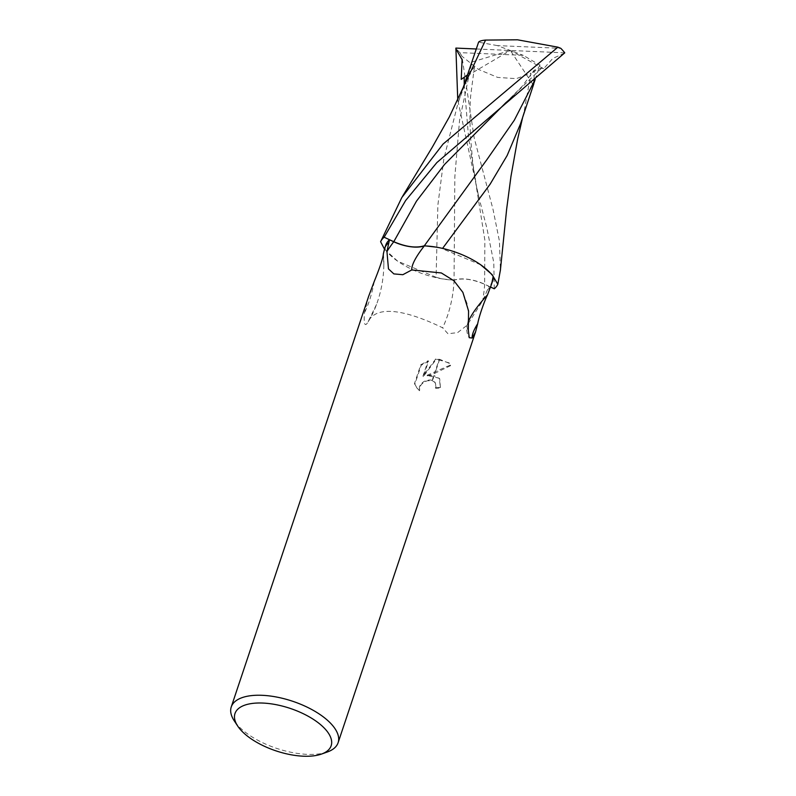 <?xml version="1.0" encoding="UTF-8"?>
<svg xmlns="http://www.w3.org/2000/svg" width="796" height="796" viewBox="0 0 796 796"><rect width="100%" height="100%" fill="white"/><g stroke="black" fill="none" stroke-linecap="round" stroke-linejoin="round"><path stroke-width="0.6" stroke-dasharray="3.98 2.98" d="M327.315 752.001A56.337 24.875 18.5 0 1 307.246 754.359A56.337 24.875 18.5 0 1 234.283 720.877M368.697 296.182L364.389 313.087C363.692 323.922 364.787 327.076 367.692 322.539C377.045 301.654 414.248 313.923 442.626 327.813L447.979 333.753L457.62 332.609L467.192 325.166L482.704 300.729L487.53 289.724L488.933 286.242L484.674 284.252A26.855 11.85 -161.5 0 0 454.058 280.132A53.581 23.651 18.5 0 1 385.224 249.616L384.239 250.312A56.337 24.875 18.5 0 1 384.707 248.322A56.337 24.875 18.5 0 0 384.239 250.312L383.742 251.228M376.508 304.49L367.692 322.539A64.486 33.949 100.7 0 0 376.508 304.49A64.486 33.949 100.7 0 0 383.821 265.934L383.374 253.745M427.283 375.861L434.497 373.443L439.223 359.314L436.108 359.454L423.373 376.578L428.497 361.245L421.184 365.255L414.855 384.16L417.094 388.229L419.542 390.766L419.79 387.204L421.422 384.368L424.079 382.14L427.323 380.767L432.079 380.657L433.78 375.593L426.905 375.364L439.332 378.269L440.437 387.921L439.71 378.767L434.158 375.662A14.816 11.134 -37.4 0 0 433.78 375.593M440.049 387.413A55.402 24.457 18.5 0 1 435.332 387.761L435.71 384.309L434.775 382.07L433.044 380.657L430.238 379.941L426.945 380.279L423.701 381.632L421.044 383.871L419.412 386.707L419.542 390.766M435.332 387.761L435.71 388.259A56.337 24.875 -161.5 0 0 440.437 387.921M432.457 380.767L435.153 382.568L436.089 384.806L435.71 388.259M419.164 390.269L416.706 387.722L414.467 383.652L420.795 364.737L421.184 365.255M414.467 383.652L414.855 384.16M434.497 373.443L450.635 365.623L449.422 363.364L439.631 359.324A20.388 15.323 -37.4 0 0 439.223 359.314M420.795 364.737L428.119 360.747L422.984 376.08L435.73 358.956L449.034 362.857L450.247 365.105L426.905 375.364M450.247 365.105L450.635 365.623M434.158 375.662L432.457 380.757M428.119 360.747L428.497 361.245M422.984 376.08L423.373 376.578M435.73 358.956L436.108 359.454M439.631 359.324L434.964 373.274M491.6 283.983L491.57 284.082A56.337 24.875 18.5 0 1 487.53 289.724L487.53 289.724A56.337 24.875 18.5 0 0 491.57 284.082A56.337 24.875 18.5 0 0 492.037 282.092M469.083 320.012A64.486 14.855 -41.5 0 0 467.879 323.027A64.486 14.855 -41.5 0 0 467.411 324.738A64.486 14.855 -41.5 0 0 468.327 330.201M492.634 280.879A56.337 24.875 18.5 0 1 488.933 286.242M385.224 249.616A56.337 24.875 18.5 0 1 385.781 245.128M374.19 281.585A67.72 35.661 100.7 0 1 364.389 313.087M383.383 253.884A64.486 33.949 100.7 0 1 383.821 265.934M454.058 280.132A67.959 35.78 100.7 0 1 442.626 327.813M494.286 288.789L493.799 262.69L486.863 228.044L479.162 198.463L457.76 99.988M535.171 79.461L539.897 65.192L523.261 55.332L459.849 52.626A62.446 27.571 18.5 0 1 455.889 48.088M459.849 52.626L461.919 56.247L474.177 137.857L493.052 209.537L499.42 241.079L500.415 269.993M384.448 249.108L397.692 261.207L436.099 277.287L437.87 205.089L443.879 158.643L458.078 102.813L466.207 80.973M467.431 74.963L474.416 67.083L471.351 64.536L471.501 62.904M471.351 64.536L459.521 120.624L454.844 176.642L454.048 280.252C462.327 277.744 472.516 279.098 484.635 284.301L490.565 287.067M436.099 277.287L441.999 278.839L454.048 280.252M520.485 123.868L524.037 111.957L530.982 73.132L516.305 78.655L497.679 77.411L478.416 69.371L461.919 56.247M442.576 248.402L436.417 247.168M480.724 264.809L442.317 248.73M564.473 53.173L552.802 58.436L543.648 68.705L541.549 68.177L534.216 70.128L534.046 80.366M540.036 64.884C538.315 68.834 535.161 71.63 530.584 73.272M533.778 83.948L534.096 82.694M461.212 79.381L510.326 50.466L497.381 45.611L560.792 48.317M497.381 45.611L478.595 42.168M476.297 48.984L510.326 50.466L471.879 62.048M564.752 52.844L510.326 50.466L533.33 85.013M543.648 68.705L510.326 50.466L523.261 55.332M484.674 284.252A93.828 49.402 100.7 0 1 482.704 300.729M464.217 84.485L468.625 138.126L484.844 240.044L484.635 284.301M541.549 68.177L505.858 102.684L522.027 86.466L534.225 70.128M417.094 388.229L416.706 387.722M439.71 378.767L439.332 378.269M435.153 382.568L434.775 382.07M449.422 363.364L449.034 362.857M467.411 324.738C467.819 322.768 469.59 315.813 466.973 303.316L462.884 292.381M467.879 323.027C466.317 326.987 466.366 331.216 468.048 335.703L469.232 337.693M402.398 196.582L401.811 197.557M462.436 89.799L458.078 102.813M474.416 67.083L470.754 95.092C469.799 105.201 469.72 119.032 470.486 136.594L472.814 163.18L476.784 188.115L479.162 198.463M524.037 111.957L522.644 117.43"/><path stroke-width="1.19" d="M303.385 756.2A50.705 22.387 18.5 0 1 237.715 726.071A50.705 22.387 18.5 0 1 262.77 703.057A50.705 22.387 18.5 0 1 321.166 725.156A50.705 22.387 18.5 0 1 321.445 754.081A50.705 22.387 18.5 0 1 303.385 756.2M237.715 726.071L234.283 720.877A56.337 24.875 18.5 0 1 231.248 706.957A56.337 24.875 18.5 0 1 262.113 695.306A56.337 24.875 18.5 0 1 317.077 712.609A56.337 24.875 18.5 0 1 338.111 742.708A56.337 24.875 18.5 0 1 327.315 752.001L321.445 754.081M402.846 274.7L393.851 273.904L388.468 268.879L386.946 251.476L389.483 239.765L393.741 241.755A26.855 11.85 -161.5 0 0 424.358 245.884A67.959 15.651 -41.5 0 0 411.771 269.944L402.846 274.7M384.707 248.322A56.337 24.875 18.5 0 1 388.746 242.68A56.337 24.875 18.5 0 0 384.707 248.322L383.383 253.755M383.383 253.884A64.486 33.949 100.7 0 0 383.364 253.645C383.314 257.227 380.249 266.541 374.19 281.585L368.697 296.182L231.248 706.957M424.358 245.884A53.581 23.651 18.5 0 1 493.192 276.401L492.037 282.092A56.337 24.875 18.5 0 1 491.57 284.082L487.53 294.838C484.784 300.152 479.122 315.863 477.7 323.713L475.56 331.932L472.167 338.021L469.232 337.693L468.327 330.201L468.565 310.977L462.884 292.381L453.949 280.759L441.342 272.958L411.771 269.944M492.037 282.092L490.565 287.087M487.53 294.838A64.486 14.855 -41.5 0 0 469.083 320.012M477.7 323.713A67.72 15.602 -41.5 0 0 472.167 338.021M493.192 276.401A56.337 24.875 18.5 0 1 492.634 280.879L491.6 283.983M384.737 248.233L385.781 245.128A56.337 24.875 18.5 0 1 389.483 239.765M443.034 144.096L401.811 197.557L380.597 241.715A62.446 27.571 18.5 0 1 384.13 237.218L405.622 200.542L436.845 162.593L564.752 52.844A62.446 27.571 18.5 0 0 560.792 48.317L557.897 47.173L443.034 144.096M457.76 99.988L455.889 48.088L476.297 48.984M402.398 196.582L432.407 146.991L449.292 116.982L485.56 40.079L517.519 39.8L557.897 47.173M380.597 241.715L384.448 249.108M478.525 42.258C479.311 41.133 481.779 40.397 485.928 40.049M462.436 89.799L478.595 42.168M455.849 48.715L462.098 59.67L461.212 79.381L467.431 74.963M490.565 287.067L494.286 288.789A62.446 27.571 18.5 0 0 497.818 284.291L492.057 274.55L480.724 264.809M534.046 80.366L533.778 83.948L520.494 123.868L507.151 155.509L490.087 184.234L442.576 248.402M500.415 269.993L497.818 284.291M534.295 81.222L514.315 120.196L487.192 159.24L424.358 245.765C416.089 248.272 405.89 246.919 393.781 241.705L384.13 237.218M534.096 82.694L535.171 79.461M436.417 247.168L424.358 245.765M393.741 241.755A93.828 21.611 -41.5 0 0 386.946 251.476M464.187 77.312L464.217 84.485M514.315 95.51L505.838 102.694L444.516 164.483L416.477 201.149L393.781 241.705M475.56 331.932L338.111 742.708M522.644 117.43L517.579 139.409L510.972 176.344L506.644 209.179L500.336 270.7"/></g></svg>
